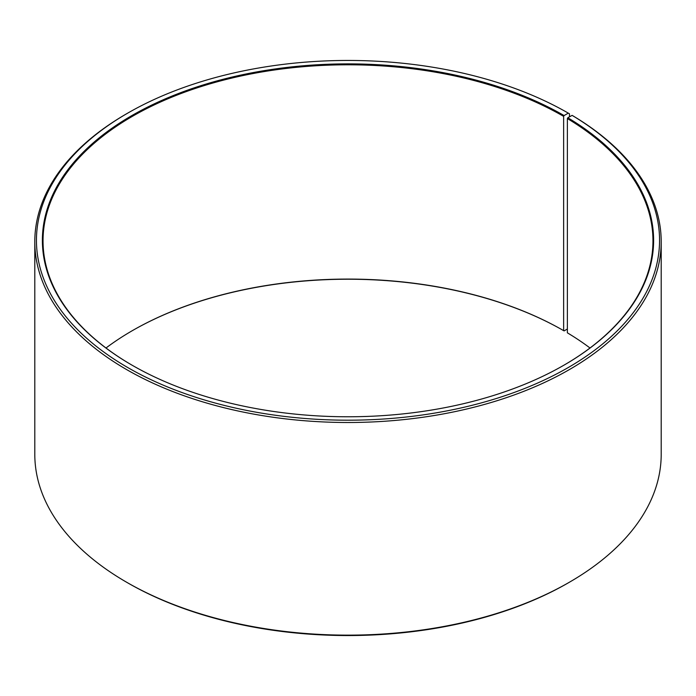 <?xml version="1.0" encoding="UTF-8"?>
<svg xmlns="http://www.w3.org/2000/svg" width="696" height="696" viewBox="0 0 696 696"><rect width="100%" height="100%" fill="white"/><g stroke="black" fill="none" stroke-linecap="round" stroke-linejoin="round"><path stroke-width="1.04" d="M589.999 348A304.961 176.062 -0 0 0 567.37 332.827L567.37 118.555A304.961 176.062 -0 0 1 652.961 240.86A304.961 176.062 -0 0 1 563.873 365.226M569.467 116.85L569.467 113.805L568.301 113.135L564.108 115.562A305.614 176.445 -0 0 0 131.901 115.553A305.614 176.445 -0 0 0 131.892 365.087A305.614 176.445 -0 0 0 564.108 365.087A305.614 176.445 -0 0 0 567.84 117.754L567.37 118.555M568.301 113.135A311.556 179.873 -0 0 0 127.699 113.135A311.556 179.873 -0 0 0 127.699 367.514A311.556 179.873 -0 0 0 566.37 368.619A311.556 179.873 -0 0 0 572.112 115.371L567.84 117.754M127.699 113.135L126.533 113.813A313.2 180.821 -0 0 0 34.8 241.669A313.2 180.821 -0 0 0 126.533 369.532A313.2 180.821 -0 0 0 467.86 408.735A313.2 180.821 -0 0 0 661.2 241.669A313.2 180.821 -0 0 0 573.295 116.058L572.112 115.371M34.8 241.669L34.8 454.331A313.2 180.821 -0 0 0 126.533 582.187A313.2 180.821 -0 0 0 126.533 582.195L127.699 582.865A311.556 179.873 -0 0 0 568.301 582.865L569.467 582.187A313.2 180.821 -0 0 0 661.2 454.331L661.2 241.669M127.69 582.856A311.556 179.873 -0 0 0 127.699 582.865L126.533 582.187A313.2 180.821 -0 0 0 569.467 582.187M564.108 115.562L563.638 116.362L563.638 330.644A304.961 176.062 -0 0 0 132.362 330.644A304.961 176.062 -0 0 0 106.001 348M563.638 330.644L564.108 330.905A305.614 176.445 -0 0 0 132.127 330.774M564.108 330.905L567.37 329.025M563.638 116.362A304.961 176.062 -0 0 0 231.298 78.196A304.961 176.062 -0 0 0 43.039 240.86A304.961 176.062 -0 0 0 132.127 365.226"/></g></svg>
